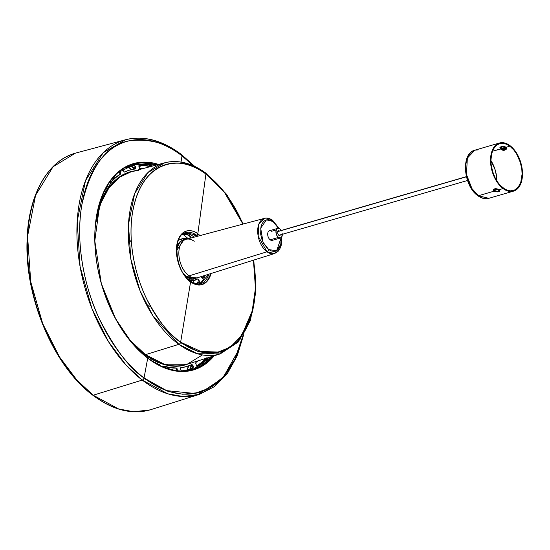 <?xml version="1.0" encoding="UTF-8"?>
<svg xmlns="http://www.w3.org/2000/svg" width="550" height="550" viewBox="0 0 550 550"><rect width="100%" height="100%" fill="white"/><g stroke="black" fill="none" stroke-linecap="round" stroke-linejoin="round"><path stroke-width="0.82" d="M494.663 188.946A2.537 1.265 -170.9 0 0 495.027 190.644A2.537 1.265 -170.9 0 0 498.321 191.091L498.472 191.503L496.183 191.668L494.01 190.726L494.003 189.379L495.859 188.664C493.529 188.939 492.951 189.771 494.127 191.159L497.42 191.689C493.804 191.317 492.965 190.376 494.918 188.856L495.413 188.753M498.905 189.53L495.928 188.732L499.263 189.874L498.472 191.503L497.496 191.909C499.826 191.613 500.39 190.871 499.18 189.695L503.085 188.561L499.18 189.695L495.859 188.664L498.094 189.111L499.586 190.073L499.84 190.809L498.836 191.647L496.114 191.874L494.127 191.159L478.383 195.738A25.066 14.981 73.8 0 0 488.806 198.323L478.383 195.738A1.334 0.839 126.7 0 1 477.764 195.663A1.334 0.839 -53.3 0 0 478.383 195.738L471.955 188.574L466.476 174.453L467.349 158.104L474.815 150.184A25.066 14.981 73.8 0 0 465.926 170.314A25.066 14.981 73.8 0 0 478.383 195.738L494.127 191.159L493.494 189.894L494.519 188.877L495.928 188.732L494.918 188.856M503.085 188.561A25.066 14.981 -106.2 0 1 490.627 163.13A25.066 14.981 -106.2 0 1 499.517 143.007A25.066 14.981 -106.2 0 1 509.933 145.599L506.818 143.736L503.69 142.78L499.242 143.089L496.602 144.458L494.34 146.692L491.851 151.477L490.518 159.858L491.116 166.946L492.264 171.71L493.955 176.303L497.365 182.469L503.085 188.561L506.199 190.417L510.854 191.503L515.137 190.492L518.678 187.461L521.166 182.676L522.5 174.295L521.902 167.207L519.062 157.85L515.652 151.683L509.933 145.599A25.066 14.981 -106.2 0 1 522.39 171.022A25.066 14.981 -106.2 0 1 513.501 191.146A25.066 14.981 -106.2 0 1 503.085 188.561M502.363 148.892L504.852 149.119M504.817 149.208A2.537 1.265 9.1 0 1 501.703 148.706M501.16 148.246L502.404 148.851M501.146 146.596L500.768 146.857M513.501 191.146L488.806 198.323C485.141 199.286 481.47 198.399 477.771 195.663C463.485 186.051 460.577 153.402 474.815 150.184L478.301 149.868M509.836 146.169A24.392 14.582 -106.2 0 1 521.971 170.912A24.392 14.582 -106.2 0 1 513.315 190.506A24.392 14.582 -106.2 0 1 503.181 187.983A24.392 14.582 -106.2 0 1 491.047 163.24A24.392 14.582 -106.2 0 1 499.703 143.653A24.392 14.582 -106.2 0 1 509.836 146.169L506.199 147.228L509.836 146.169L514.112 150.356L516.615 153.972L520.376 162.566L521.833 169.537L522.074 174.103L520.774 182.263L518.348 186.917L514.91 189.867L510.737 190.857L507.732 190.369L504.687 188.994L500.273 185.377L497.612 182.064L495.289 178.173L492.642 171.586L491.184 164.622L490.944 160.05L491.7 153.759L492.924 150.171L494.67 147.235L496.863 145.062L499.434 143.729L503.766 143.426L506.811 144.361L509.836 146.169M505.106 149.93L506.88 148.672L506.199 147.228L505.154 149.923M500.844 149.002L492.491 151.209L500.617 148.851L501.366 149.297M495.653 189.296A24.392 14.582 73.8 0 0 495.832 188.732L495.653 189.296M496.863 180.929A24.392 14.582 73.8 0 0 490.944 160.552L495.165 169.895L496.616 176.866L496.856 181.431M499.249 190.286A2.537 1.265 9.1 0 1 498.328 191.036L497.867 189.784L498.224 189.599A2.069 1.024 -170.9 0 1 495.378 189.124A2.069 1.024 -170.9 0 0 498.224 189.599A2.069 1.024 -170.9 0 0 498.272 189.585A2.069 1.024 -170.9 0 1 498.224 189.599L497.867 189.784A1.595 0.791 9.1 0 1 495.509 189.289A1.595 0.791 9.1 0 1 495.303 188.774A1.595 0.791 -170.9 0 0 496.121 189.661A1.595 0.791 -170.9 0 0 497.867 189.784L498.328 191.036A2.537 1.265 9.1 0 1 494.787 190.424L494.78 190.417A2.537 1.265 9.1 0 1 494.23 189.482M505.766 149.621L505.326 149.786C506.887 149.139 507.045 148.287 505.787 147.221L503.614 146.637L501.401 146.864L501.923 148.294A2.069 1.024 9.1 0 1 504.666 148.699A2.069 1.024 9.1 0 1 504.797 150.102A2.069 1.024 9.1 0 1 504.501 150.212A2.069 1.024 9.1 0 1 501.758 149.806A2.069 1.024 9.1 0 1 501.634 148.404A2.069 1.024 9.1 0 1 501.923 148.294A2.069 1.024 9.1 0 1 504.982 148.94A2.069 1.024 9.1 0 1 504.501 150.212L504.274 149.586L504.501 150.212A2.069 1.024 9.1 0 1 501.449 149.566A2.069 1.024 9.1 0 1 501.923 148.294L501.401 146.864L500.273 147.496L500.287 148.383M504.797 150.102L506.474 149.022L506.206 147.537L501.401 146.864C499.861 147.352 499.73 148.074 501.002 149.029M501.882 148.308A1.595 0.791 -170.9 0 0 502.274 149.346A1.595 0.791 -170.9 0 0 504.274 149.586A1.595 0.791 9.1 0 1 501.916 149.091A1.595 0.791 9.1 0 1 501.882 148.308M504.701 149.366L504.274 149.586L504.701 149.366M501.717 148.782A2.537 1.265 -170.9 0 0 504.783 149.27M504.769 148.768A1.595 0.791 9.1 0 1 504.501 149.504A1.595 0.791 9.1 0 1 504.274 149.586A1.595 0.791 -170.9 0 0 504.769 148.768M500.617 148.851C499.558 146.575 501.339 145.977 505.959 147.07L503.539 146.417L501.105 146.692L499.902 147.606L500.617 148.851M497.867 189.784A1.595 0.791 -170.9 0 0 498.444 189.324A1.595 0.791 9.1 0 1 498.094 189.695A1.595 0.791 9.1 0 1 497.867 189.784M493.543 189.722L493.508 189.379M493.749 190.499L493.453 190.149M465.987 163.542L465.685 169.922L467.294 178.942M468.029 181.149L469.865 185.343M470.951 187.296L474.719 192.349M499.331 189.949L498.733 189.475L499.606 190.651L498.472 191.503L498.321 191.091A2.537 1.265 -170.9 0 0 499.063 189.702M466.428 176.777L277.64 231.646L466.428 176.777M189.282 235.737A1.334 0.797 73.8 0 0 189.145 235.647L189.654 235.503A1.334 0.797 -106.2 0 1 189.798 235.586L189.282 235.737L189.798 235.586A1.334 0.797 -106.2 0 1 190.472 237.215L189.963 237.359A1.334 0.797 73.8 0 0 189.282 235.737M196.948 277.915L186.416 276.952L186.711 276.595L195.078 278.52L197.381 277.791A20.054 11.983 -106.2 0 1 189.035 275.873A20.054 11.983 -106.2 0 1 178.929 255.413A20.054 11.983 -106.2 0 1 186.189 239.291A20.054 11.983 -106.2 0 1 194.232 241.299M183.858 239.91L176.708 250.429A20.102 12.018 73.8 0 1 183.858 239.91L186.189 239.291A20.054 11.983 73.8 0 0 178.929 255.413A20.054 11.983 73.8 0 0 189.035 275.873L186.711 276.595L183.404 273.467A20.102 12.018 73.8 0 0 186.711 276.595L266.991 251.783A18.315 10.945 -106.2 0 1 257.764 233.097A18.315 10.945 -106.2 0 1 264.392 218.371A18.315 10.945 -106.2 0 1 271.741 220.206A2.007 1.272 126 0 1 272.635 220.323A2.007 1.272 126 0 1 272.993 221.492A2.007 1.272 -54 0 0 272.635 220.323C269.658 218.295 266.908 217.642 264.392 218.371L258.857 224.049L258.156 236.087L266.991 251.783A2.007 1.272 -54 0 0 268.771 249.617L263.079 242.357L260.693 228.14L266.461 219.856L272.993 221.492L269.947 219.945L267.946 219.663L265.169 220.371L263.587 221.581L262.274 223.327L260.947 226.799L260.659 234.087L261.669 238.748L263.464 243.127L267.781 248.82L270.799 250.793L273.824 251.446L276.595 250.738L278.183 249.528L279.489 247.782L280.816 244.31L281.105 237.022M278.458 228.291L275.859 224.249L272.993 221.492L278.458 228.291M281.174 237.627L276.65 250.704L268.771 249.617A2.007 1.272 126 0 1 266.991 251.783L274.608 253.536L280.796 244.386M274.519 222.784L273.02 221.251M189.035 275.873A20.054 11.983 73.8 0 0 197.381 277.791L274.608 253.536A18.315 10.945 -106.2 0 1 266.991 251.783L189.035 275.873M197.258 277.688L193.958 279.146L191.503 279.166L187.681 277.778L186.416 276.952L186.711 276.595A20.102 12.018 73.8 0 0 195.078 278.52M176.413 249.308L180.214 241.532L185.756 239.415M196.625 283.882A25.733 15.379 73.8 0 0 198.804 282.645L199.32 282.494A25.733 15.379 -106.2 0 1 196.708 283.896L199.602 281.992L198.736 279.338L197.684 278.912A21.725 12.98 -106.2 0 1 195.126 280.191A21.725 12.98 -106.2 0 1 188.609 279.469L188.416 279.524M188.918 279.971A21.725 12.98 73.8 0 0 194.611 280.342L195.126 280.191M200.942 276.636L202.586 278.334L203.981 275.722A25.733 15.379 -106.2 0 1 202.978 278.018L202.462 278.163A25.733 15.379 73.8 0 0 203.459 275.887M190.417 238.157L190.389 236.514L189.798 235.586A1.334 0.797 -106.2 0 0 189.654 235.503L185.316 234.286L182.353 234.499A25.733 15.379 -106.2 0 1 189.654 235.503L189.145 235.647A25.733 15.379 73.8 0 0 182.284 234.554M180.104 239.855L180.441 239.759A21.725 12.98 -106.2 0 1 182.999 238.473A21.725 12.98 -106.2 0 1 188.341 238.714L183.576 238.329L180.159 239.855L179.121 238.796M182.999 238.473L182.483 238.624A21.725 12.98 73.8 0 0 180.015 239.841M188.141 279.448L193.414 280.486L197.684 278.912M186.416 276.952L185.116 275.907M176.853 247.452L178.276 244.008L179.912 241.821L183.006 239.821L185.708 239.415M277.716 228.346L269.486 230.739A5.012 2.998 73.8 0 0 267.706 234.733A5.012 2.998 73.8 0 0 270.153 239.814L278.389 237.421A5.012 2.998 -106.2 0 1 275.935 232.341A5.012 2.998 -106.2 0 1 277.716 228.346A5.012 2.998 -106.2 0 1 279.847 228.896A5.012 2.998 -106.2 0 1 281.194 230.471M282.315 234.321A5.012 2.998 -106.2 0 1 280.514 237.971A5.012 2.998 -106.2 0 1 278.389 237.421L270.153 239.814A5.012 2.998 73.8 0 0 272.284 240.371L280.514 237.971M271.611 231.289L276.189 229.962M281.456 230.945L279.847 228.896L278.596 228.312L277.427 228.456L276.004 230.773L276.396 234.486L277.791 236.878L280.239 238.033L281.717 236.995L282.274 233.736M280.576 234.747L279.957 235.51L279.063 235.482L277.757 233.826L277.819 231.241L278.554 230.725L279.482 231.028M176.983 370.728A1.334 0.797 73.8 0 0 176.949 370.384L176.124 368.273A1.334 0.797 73.8 0 0 175.711 368.122L176.227 367.971A1.334 0.797 -106.2 0 1 176.633 368.122L176.124 368.273L176.633 368.122A1.334 0.797 -106.2 0 1 177.279 369.263L176.763 369.408A1.334 0.797 73.8 0 0 176.124 368.273L175.711 368.122L176.227 367.971A102.259 61.112 -106.2 0 1 164.471 366.286L163.955 366.438A102.259 61.112 73.8 0 0 175.711 368.122L169.888 367.696L163.639 366.444M187.165 364.279A100.258 59.916 73.8 0 1 145.454 354.674L178.867 344.341L145.454 354.674L129.381 339.584A100.258 59.916 73.8 0 0 145.454 354.674L145.159 355.032L145.454 354.674L164.189 364.176L187.165 364.279L220.261 353.87L239.958 339.597L252.979 309.141M131.209 171.751A100.258 59.916 73.8 0 0 95.666 223.568L100.705 203.363L109.065 187.639L119.646 177.162L131.209 171.751L164.732 162.793A99.502 59.462 -106.2 0 1 204.648 172.762A2.007 1.272 126 0 1 205.542 172.879A2.007 1.272 126 0 1 205.906 174.02A2.007 1.272 -54 0 0 205.542 172.879C191.606 162.862 178.001 159.507 164.732 162.793L147.964 172.549L134.654 193.641L128.459 224.4L130.838 259.05L140.099 290.888L152.934 315.858L178.867 344.341A99.502 59.462 -106.2 0 1 128.7 242.804A99.502 59.462 -106.2 0 1 164.732 162.793M180.641 342.203C169.874 335.617 158.531 321.145 146.603 298.788C135.451 276.368 127.799 242.158 132.33 213.785C142.512 152.151 188.588 157.671 205.906 174.02A97.529 58.286 73.8 0 0 132.33 213.785A97.529 58.286 73.8 0 0 180.641 342.203L190.596 281.896A27.906 16.679 -106.2 0 1 176.77 245.156A27.906 16.679 -106.2 0 1 197.821 233.778L205.906 174.02L197.821 233.778C192.871 229.103 179.685 227.521 176.77 245.156C174.336 263.134 185.35 279.153 190.596 281.896A1.334 0.846 -54 0 0 190.355 281.119A1.334 0.846 126 0 1 190.596 281.896L200.949 284.879L206.814 281.627L211.035 273.508A27.906 16.679 -106.2 0 1 190.596 281.896L180.641 342.203A97.529 58.286 73.8 0 0 253.44 260.191L255.454 288.255L251.728 314.194L242.742 334.462L230.264 347.215L216.439 352.688L203.005 352.44L180.641 342.203A2.007 1.272 126 0 1 178.867 344.341A2.007 1.272 -54 0 0 180.641 342.203M182.16 233.667L185.762 232.623L196.618 235.228A1.334 0.846 -54 0 0 197.821 233.778A1.334 0.846 126 0 1 196.618 235.228A26.565 15.874 -106.2 0 1 197.828 236.177L196.618 235.228L193.022 236.273L196.618 235.228A26.565 15.874 -106.2 0 0 185.762 232.623C172.178 234.651 174.769 271.329 190.348 281.112C194.989 283.91 198.406 284.756 200.592 283.649L196.989 284.694M208.876 274.182A26.565 15.874 -106.2 0 1 200.592 283.649L208.876 274.182M198.784 283.972A26.565 15.874 73.8 0 0 205.239 275.323M194.15 237.16A26.565 15.874 73.8 0 0 193.022 236.273A26.565 15.874 73.8 0 0 184.058 233.324M129.855 171.786L138.731 170.431M219.498 352.034L198.083 351.505L180.524 342.629M202.428 354.922L186.003 364.973M204.683 363.564L199.238 367.716M189.736 281.043A1.334 0.846 126 0 1 190.355 281.119M200.014 235.593L197.821 233.778A27.906 16.679 -106.2 0 1 200.014 235.593M242.956 224.104A97.529 58.286 73.8 0 0 205.906 174.02L224.118 191.826L242.956 224.104M178.867 344.341L197.464 353.767L220.261 353.87A99.502 59.462 -106.2 0 1 178.867 344.341M216.329 183.019L204.648 172.762M191.544 362.904L182.27 365.819L176.323 366.341L170.197 365.929L163.962 364.567L157.671 362.285L151.381 359.095L145.159 355.032L133.863 345.194M97.35 212.506L104.019 194.837L113.369 181.906L124.266 173.979L135.651 170.562L128.384 172.26L122.959 174.653L117.865 177.946L113.169 182.112L108.9 187.103L105.105 192.878L101.826 199.382L97.35 212.506M206.422 358.229A105.937 63.312 -106.2 0 1 197.464 365.668L197.464 365.668A1.334 0.797 -106.2 0 1 197.34 365.723A1.334 0.797 -106.2 0 1 196.268 364.863L195.903 363.935A1.334 0.797 -106.2 0 1 196.109 362.285L198.385 360.752A102.259 61.112 -106.2 0 1 196.109 362.285L195.903 363.935M197.086 365.729A105.937 63.312 73.8 0 0 205.886 358.394M187.495 370.109A105.937 63.312 73.8 0 0 192.548 368.197L193.057 368.053A105.937 63.312 -106.2 0 1 187.749 370.033A105.937 63.312 -106.2 0 1 183.776 370.961L193.057 368.053L193.346 366.438L192.782 365.049L191.84 364.595A102.259 61.112 -106.2 0 1 186.725 366.506A102.259 61.112 -106.2 0 1 181.067 367.675L186.574 366.547L191.84 364.595M180.806 367.792A102.259 61.112 73.8 0 0 186.209 366.651L180.551 367.826M180.565 369.057A1.334 0.797 -106.2 0 1 180.991 367.689A1.334 0.797 -106.2 0 1 181.067 367.675L180.565 369.057L181.555 371.188M176.983 370.893L177.464 370.239A1.334 0.797 -106.2 0 1 177.492 370.783M138.978 165.206L145.021 165.646L150.178 166.684A105.937 63.312 73.8 0 0 139.136 165.206M139.494 165.055A105.937 63.312 -106.2 0 1 150.714 166.54L145.537 165.495L139.494 165.055A1.334 0.797 -106.2 0 0 139.356 165.076A1.334 0.797 -106.2 0 0 138.909 166.375L139.494 165.055M139.095 167.351L140.147 168.637A102.259 61.112 -106.2 0 1 142.581 168.713L140.147 168.637A1.334 0.797 -106.2 0 1 139.095 167.351L138.909 166.375M135.053 168.967A1.334 0.797 73.8 0 0 135.293 167.702L135.809 167.551L135.596 166.581L134.489 165.364L124.767 167.929A105.937 63.312 -106.2 0 1 128.624 166.574A105.937 63.312 -106.2 0 1 134.489 165.364L133.973 165.516A105.937 63.312 73.8 0 0 128.363 166.65M124.389 172.061L124.534 172.019A102.259 61.112 -106.2 0 1 129.649 170.108A102.259 61.112 -106.2 0 1 135.307 168.939L129.8 170.067L124.218 172.054L123.028 170.17L123.069 168.788M129.649 170.108L129.133 170.259A102.259 61.112 73.8 0 0 124.259 172.061M135.809 167.551A1.334 0.797 -106.2 0 1 135.382 168.919A1.334 0.797 -106.2 0 1 135.307 168.939L135.809 167.551M119.817 171.243A1.334 0.797 -106.2 0 1 120.106 171.751L120.615 173.662L119.756 174.474A102.259 61.112 73.8 0 0 110.694 182.112L111.21 181.961A102.259 61.112 -106.2 0 1 120.271 174.322L119.756 174.474A1.334 0.797 73.8 0 0 119.955 172.824L120.471 172.679A1.334 0.797 -106.2 0 1 120.271 174.322L115.555 177.76L111.21 181.961L110.007 181.5M119.584 171.016L120.106 171.751L119.591 171.903A1.334 0.797 73.8 0 0 119.419 171.552M152.824 361.481L159.383 364.561L160.249 366.142M163.701 367.311L164.471 366.286L170.397 367.551L176.433 368.012L177.183 368.913L177.396 371.168M206.862 357.748L202.345 362.106L197.464 365.668L196.268 364.863M107.704 184.319L107.814 186.113L103.716 192.521M145.159 355.032L136.737 348.019M159.472 365.31L156.509 363.715M110.419 182.277L115.046 177.911L119.983 174.213L119.364 171.469M135.266 168.644L134.901 166.231L133.973 165.516M124.018 172.171L129.284 170.211M192.548 368.197L192.83 366.589L192.266 365.2L191.331 364.739M196.948 365.819L201.836 362.257L206.346 357.899M105.634 188.657L107.298 186.264L107.401 184.931M144.038 377.96C129.683 368.631 114.716 348.789 99.144 318.436C84.631 288.035 75.109 242.165 81.874 204.71C90.647 166.258 106.528 144.932 129.518 140.738C150.659 138.517 168.156 143.55 182.009 155.843A2.007 1.244 -52.5 0 0 181.679 154.729A2.007 1.244 127.5 0 1 182.009 155.843A130.597 78.045 73.8 0 0 81.874 204.71A130.597 78.045 73.8 0 0 144.038 377.96L147.716 358.181A107.442 64.213 -106.2 0 1 94.992 229.817A107.442 64.213 -106.2 0 1 158.606 164.429L137.885 162.614L116.538 173.47L100.244 200.722L94.799 240.873L101.303 283.442L115.534 318.725L132.137 343.214L147.716 358.181A0.667 0.412 -52.5 0 0 147.606 357.796A0.667 0.412 127.5 0 1 147.716 358.181L161.549 366.644L178.173 371.319L196.584 368.871L214.218 355.774A107.442 64.213 -106.2 0 1 147.716 358.181L144.038 377.96A130.597 78.045 73.8 0 0 242.784 336.098L234.768 359.473L223.149 377.025L209.282 388.204L194.562 393.449L166.664 390.631L144.038 377.96A2.007 1.244 127.5 0 1 142.237 380.078A2.007 1.244 -52.5 0 0 144.038 377.96M125.503 139.762L103.166 152.756L85.504 180.661L77.213 221.148L80.094 266.647L91.933 308.529L108.467 341.626L125.964 364.973L142.237 380.078A132.564 79.227 -106.2 0 1 77.371 244.75A132.564 79.227 -106.2 0 1 125.503 139.762A132.564 79.227 -106.2 0 1 180.778 154.605A2.007 1.244 127.5 0 1 181.679 154.729C162.491 140.243 143.763 135.252 125.503 139.762L76.34 152.9A133.678 79.888 73.8 0 0 27.809 258.761A133.678 79.888 73.8 0 0 93.211 395.216L142.237 380.078L93.211 395.216L76.904 380.091L59.359 356.751L42.735 323.696L30.731 281.813L27.582 236.177L35.571 195.291L53.027 166.781L75.343 153.175C46.977 160.951 27.789 196.384 27.032 241.443C24.949 298.478 54.024 366.568 92.751 395.161A1.004 0.626 -52.5 0 0 93.211 395.216A1.004 0.626 127.5 0 1 92.751 395.161C112.448 409.984 131.512 414.899 149.951 409.901L133.746 411.764L118.566 408.932L93.211 395.216A133.678 79.888 73.8 0 0 150.947 409.606L199.485 394.343A132.564 79.227 -106.2 0 1 142.237 380.078L167.812 393.814L183.15 396.516L199.485 394.343L214.617 386.533L227.349 373.56L237.146 356.043L243.657 334.757M181.039 162.058L182.009 155.843L181.039 162.058M147.723 358.084L137.184 348.762M128.906 165.626L133.024 164.429L156.984 164.863A106.776 63.807 -106.2 0 0 133.024 164.429C107.284 171.174 91.224 208.209 95.556 251.804C98.931 293.48 120.691 337.728 147.606 357.796A0.667 0.412 127.5 0 0 147.297 357.761M147.606 357.796C163.261 369.531 178.262 373.429 192.617 369.49L212.609 356.276A106.776 63.807 -106.2 0 1 192.617 369.49L188.499 370.686M190.548 370.026A106.776 63.807 73.8 0 0 208.374 357.61L200.138 365.062L194.638 368.314M127.696 166.856L131.319 169.51A1.004 0.626 -52.5 0 0 131.601 169.599A1.004 0.626 127.5 0 1 131.326 169.517A1.004 0.626 127.5 0 1 131.147 169.084M131.773 169.558L127.964 166.774A131.67 78.691 73.8 0 1 131.773 169.558M131.285 165.949A132.296 79.062 -106.2 0 1 134.454 168.286L134.351 168.857L132.028 169.503L134.351 168.857A131.629 78.664 -106.2 0 1 134.585 169.036A131.629 78.664 73.8 0 0 134.351 168.857L134.454 168.286A132.296 79.062 -106.2 0 1 135.169 168.836M191.469 364.76A131.629 78.664 -106.2 0 1 189.661 369.387A131.629 78.664 73.8 0 0 191.469 364.76M187.089 370.219A131.67 78.691 73.8 0 0 188.808 365.826L187.089 370.219M191.978 364.87A132.296 79.062 -106.2 0 1 190.334 369.132M134.351 168.857A131.629 78.664 73.8 0 0 130.577 166.1A131.629 78.664 -106.2 0 1 134.351 168.857M193.676 283.216L193.208 280.61M130.983 165.083A106.776 63.807 73.8 0 1 152.694 166.011L147.654 164.814L141.116 164.113L134.75 164.409M193.27 165.736A130.597 78.045 73.8 0 0 182.009 155.843L193.834 166.292M198.234 392.652L182.744 394.247L168.231 391.476L143.914 378.393M133.946 167.894L135.259 167.537L133.946 167.894M138.944 166.54L143.083 165.412L138.944 166.54M474.815 150.184L499.517 143.007M500.981 149.009L501.449 149.566M278.816 235.338L467.514 180.496M277.695 231.488L466.393 176.646M198.832 279.503L197.326 283.559M149.868 306.281L147.345 305.498M129.099 242.715L130.811 240.701M183.054 234.444L188.299 238.7M186.189 239.291L264.392 218.371M272.628 220.323L278.988 228.415M281.552 237.236L281.751 240.453L281.181 245.389L279.744 249.116L277.998 251.453L274.608 253.536M220.062 353.237L237.847 341.399L249.975 319.749M208.106 175.677L205.913 173.979M205.542 172.872L226.669 194.363L243.334 224.008M253.811 260.067L255.743 292.339L250.333 320.753L238.102 342.121L220.261 353.87M187.234 370.184L187.749 370.033M186.725 366.506L186.209 366.651M128.109 166.726L128.624 166.574M134.867 169.07L135.382 168.919M188.519 365.929L186.821 370.294M181.679 154.729L194.728 166.396M199.286 393.704L222.86 378.029L239.002 349.291M183.006 156.619L182.009 155.829"/></g></svg>
